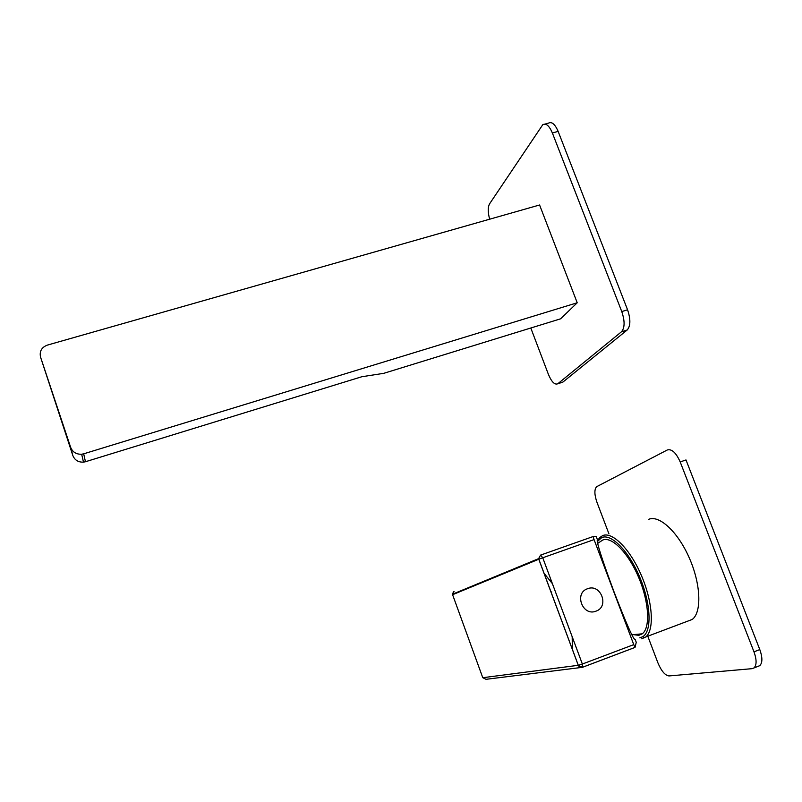 <?xml version="1.0" encoding="UTF-8"?>
<svg xmlns="http://www.w3.org/2000/svg" width="802" height="802" viewBox="0 0 802 802"><rect width="100%" height="100%" fill="white"/><g stroke="black" fill="none" stroke-linecap="round" stroke-linejoin="round"><path stroke-width="1.2" d="M597.68 543.395L602.743 540.027C611.726 536.147 628.197 552.678 638.592 577.29C649.099 601.841 650.522 627.826 642.242 633.821L638.853 635.324L633.299 634.633M639.806 637.841L642.803 636.688C652.016 631.224 650.983 603.896 639.926 577.59C628.989 551.215 611.335 533.35 601.811 537.551L597.31 541.591M641.73 638.803L645.71 636.988C654.532 630.182 652.838 601.941 641.389 575.465C630.061 548.929 612.277 531.345 602.633 535.616L599.655 537.631L597.239 541.17M648.708 519.315C659.234 514.744 677.89 531.786 689.329 558.002C700.898 584.137 701.92 612.357 692.216 619.455L686.632 621.56M647.896 636.477L657.911 662.853C661.369 671.043 665.069 675.404 668.988 675.936L752.116 668.668L753.99 667.936C756.777 665.099 756.777 659.725 753.98 651.836L680.196 461.942C676.086 452.729 671.795 448.739 667.304 449.972L596.628 486.704C594.222 489.4 594.332 494.583 596.949 502.263L608.959 533.891M753.98 651.836L759.795 649.58C762.582 657.46 762.572 662.823 759.755 665.67L757.87 666.412M759.795 649.58L686.001 459.947L680.196 461.942M40.571 357.171C39.298 351.386 41.544 347.376 47.308 345.121L539.586 204.991L577.219 302.775L83.689 453.822L85.453 461.741L83.488 462.142C78.305 462.343 74.756 460.137 72.832 455.536L40.571 357.171L70.676 447.426C72.661 452.168 76.32 454.433 81.664 454.233L83.689 453.822M530.804 328.008L548.448 374.484C551.616 381.973 554.733 385.06 557.801 383.757L621.47 331.787C624.848 327.838 624.948 321.101 621.771 311.577L552.367 132.962C549.26 125.734 546.062 122.977 542.784 124.681L489.541 203.888C487.796 207.197 487.827 212.309 489.641 219.207M85.453 461.741L361.842 376.729L383.717 373.341L560.618 318.815L577.219 302.775M621.771 311.577L627.565 309.783C630.743 319.296 630.613 326.033 627.194 329.993L562.914 382.073L561.39 382.604M627.565 309.783L558.142 131.398C555.024 124.18 551.816 121.433 548.498 123.137L544.939 124.099M597.289 539.475L597.34 539.445C596.257 541.42 601.801 558.834 613.971 591.686C625.079 620.477 631.906 636.307 634.462 639.174L635.134 639.334L636.257 642.292L635.024 647.425L582.563 667.274M540.608 555.094L593.099 536.548L596.247 536.538L597.34 539.445M454.042 591.445L452.589 594.703L538.774 559.235L578.272 665.299L482.774 677.72L452.599 594.713M593.099 536.548L594.061 539.606L542.743 557.771L540.568 555.104L538.613 558.633L578.302 665.289L582.392 667.334C580.538 667.815 579.164 667.144 578.272 665.299L582.362 664.036L582.613 667.234L634.973 647.425L633.76 644.628L582.362 664.036L542.743 557.771L538.804 559.225L538.613 558.633L452.468 594.232L453.531 591.706M594.061 539.606L633.76 644.628M581.009 667.505L486.002 679.314L482.744 677.65M595.976 611.154C582.633 616.678 573.811 593.089 587.555 588.738C600.828 583.295 609.67 606.713 595.976 611.154M621.47 331.787L627.194 329.993M552.367 132.962L558.142 131.398M557.891 383.677L562.914 382.073M70.676 447.426L72.832 455.536M551.796 591.926L551.054 592.197M572.347 649.369L572.177 636.718M544.027 573.33L552.398 583.655M631.876 634.763L642.242 633.821M598.934 539.495L599.655 537.631M642.803 636.688L644.838 637.62M645.71 636.988L692.216 619.455M753.99 667.936L759.755 665.67M557.801 383.757L562.824 382.143M81.664 454.233L83.488 462.142M572.428 649.6L572.247 636.898M543.977 573.199L552.337 583.505"/></g></svg>
